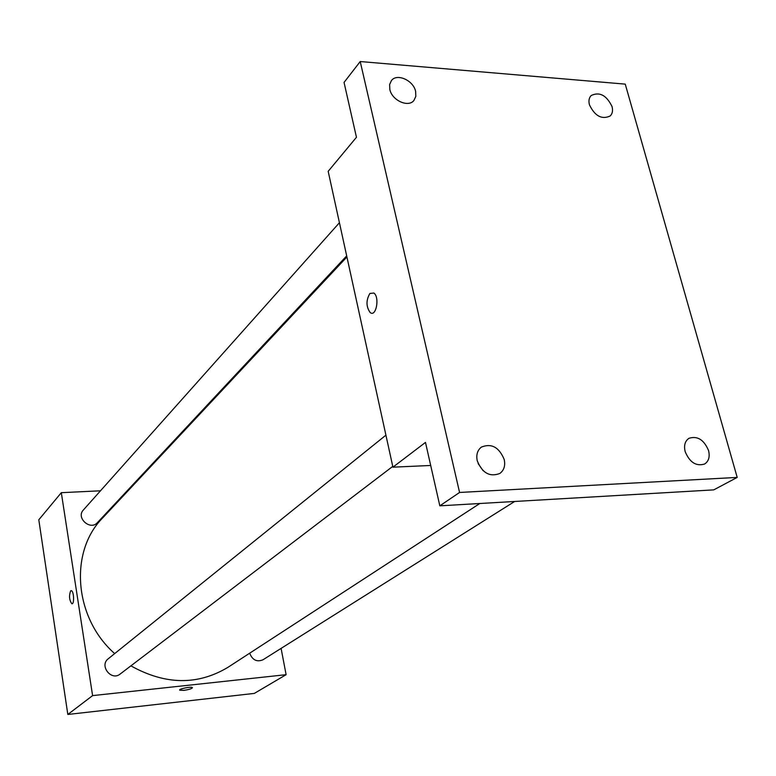 <?xml version="1.0" encoding="UTF-8"?>
<svg xmlns="http://www.w3.org/2000/svg" width="776" height="776" viewBox="0 0 776 776"><rect width="100%" height="100%" fill="white"/><g stroke="black" fill="none" stroke-linecap="round" stroke-linejoin="round"><path stroke-width="1.16" d="M281.096 648.387L286.111 674.683L254.324 693.404L67.822 714.463L38.8 519.794L61.314 492.682L100.482 490.801M286.111 674.683L92.596 695.616L67.822 714.463M92.596 695.616L61.314 492.682M72.032 603.747L71.838 603.738C69.306 600.217 68.889 595.949 70.597 590.934L71.305 590.682C73.943 590.963 74.506 604.63 71.838 603.738C69.297 600.217 68.889 595.949 70.597 590.934L71.111 590.672M346.92 256.963L102.645 517.951C69.122 551.629 73.885 617.696 114.683 653.596M130.901 665.856C165.239 684.975 197.57 685.489 227.882 667.37L479.801 503.508M128.389 489.462L129.349 489.423M249.688 653.188C252.384 660.027 256.798 662.238 262.909 659.823L514.633 501.48M385.924 435.161L108.252 658.775C99.018 665.585 111.307 681.386 120.134 674.053L392.753 466.395M339.432 222.722L83.333 510.045C75.776 517.815 90.346 530.881 97.378 522.655L346.688 255.876M192.429 687.73C191.711 688.768 188.84 689.651 183.815 690.368L179.722 690.194C178.102 689.03 191.352 686.304 192.351 687.594C192.147 688.632 189.296 689.554 183.815 690.368L179.644 690.058M392.928 467.171L328.18 171.321L356.456 137.274L344.049 82.431L360.219 61.537L625.252 84.128L737.2 477.415L713.736 489.879L439.827 505.836L425.481 442.417L392.928 467.171L430.699 465.474M737.2 477.415L459.576 492.459L439.827 505.836M459.576 492.459L360.219 61.537M369.89 293.454L373.867 293.047C379.959 297.208 376.059 317.52 370.171 312.563C366.049 306.665 365.952 300.293 369.89 293.454L373.877 293.047C379.959 297.208 376.069 317.52 370.181 312.563C366.059 306.665 365.962 300.293 369.89 293.454M483.128 470.722L478.142 463.573M685.159 451.603C683.724 445.453 684.995 441.02 688.981 438.304C697.449 435.637 703.977 439.73 708.566 450.575C710.05 456.831 708.731 461.313 704.598 464.029C696.15 466.541 689.67 462.399 685.159 451.603M589.43 104.799C588.431 100.861 589.013 97.776 591.176 95.526C599.557 91.539 606.512 95.215 612.031 106.545C613.069 110.561 612.458 113.703 610.208 115.973C601.817 119.824 594.891 116.109 589.43 104.799M389.824 89.424L389.63 84.555L391.424 80.588C396.943 72.963 413.472 80.403 415.626 91.413L415.82 96.399L413.928 100.444C408.36 107.874 391.919 100.414 389.824 89.424M477.23 460.75C476.037 454.765 477.434 450.216 481.401 447.092C491.509 443.048 499.123 447.199 504.225 459.557C505.477 465.697 504.012 470.334 499.831 473.467C489.753 477.259 482.226 473.02 477.23 460.75"/></g></svg>
